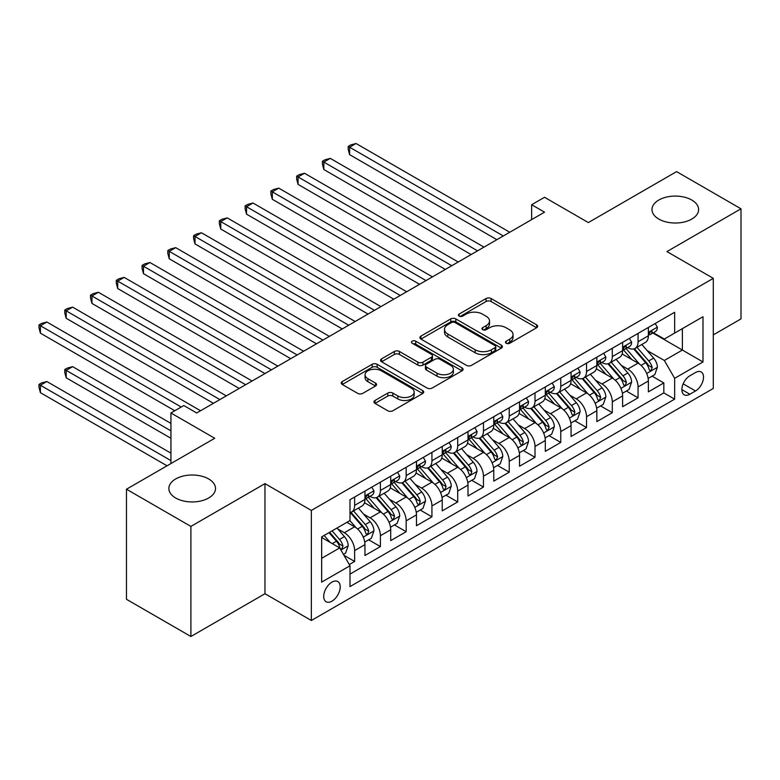 <?xml version="1.0" encoding="UTF-8"?>
<svg xmlns="http://www.w3.org/2000/svg" width="780" height="780" viewBox="0 0 780 780"><rect width="100%" height="100%" fill="white"/><g stroke="black" fill="none" stroke-linecap="round" stroke-linejoin="round"><path stroke-width="1.17" d="M506.21 343.258A2.506 1.443 0 0 0 509.75 343.258L536.63 327.746A3.578 2.067 0 0 0 537.673 326.284A3.578 2.067 0 0 0 536.63 324.821L491.098 298.535A3.578 2.067 0 0 0 486.047 298.535L459.176 314.057A2.506 1.443 0 0 0 458.435 315.071A2.506 1.443 0 0 0 459.176 316.095A2.506 1.443 0 0 0 462.715 316.095L466.186 314.087A11.447 6.611 0 0 1 482.381 314.087L486.174 316.28A11.447 6.611 0 0 1 489.518 320.95A11.447 6.611 0 0 1 486.174 325.63L482.693 327.629A2.506 1.443 0 0 0 481.962 328.653A2.506 1.443 0 0 0 482.693 329.677A2.506 1.443 0 0 0 486.232 329.677L489.713 327.668A11.447 6.611 0 0 1 505.898 327.668L509.691 329.862A11.447 6.611 0 0 1 513.045 334.532A11.447 6.611 0 0 1 509.691 339.202L506.21 341.211A2.506 1.443 0 0 0 505.479 342.235A2.506 1.443 0 0 0 506.21 343.258L506.21 341.211M208.669 478.959A23.322 13.465 0 0 0 183.251 476.034A23.322 13.465 0 0 0 168.86 488.475A23.322 13.465 0 0 0 175.685 498.001A23.322 13.465 0 0 0 201.103 500.916A23.322 13.465 0 0 0 215.504 488.475A23.322 13.465 0 0 0 208.669 478.959M691.782 200.031A23.322 13.465 0 0 0 666.374 197.116A23.322 13.465 0 0 0 651.973 209.557A23.322 13.465 0 0 0 658.808 219.073A23.322 13.465 0 0 0 684.216 221.988A23.322 13.465 0 0 0 698.617 209.557A23.322 13.465 0 0 0 691.782 200.031M331.958 601.166A11.661 6.728 120 0 0 339.583 590.889A11.661 6.728 120 0 0 337.789 581.548A11.661 6.728 120 0 0 331.958 582.124A11.661 6.728 120 0 0 324.344 592.4A11.661 6.728 120 0 0 326.128 601.741A11.661 6.728 120 0 0 331.958 601.166M375.014 400.462A3.578 2.067 0 0 0 373.971 401.924A3.578 2.067 0 0 0 375.014 403.377L387.787 410.758A3.578 2.067 0 0 0 392.847 410.758L422.692 393.52A3.578 2.067 0 0 0 423.735 392.067A3.578 2.067 0 0 0 422.692 390.604L377.169 364.319A3.578 2.067 0 0 0 372.109 364.319L342.264 381.547A3.578 2.067 0 0 0 341.211 383.009A3.578 2.067 0 0 0 342.264 384.472L357.689 393.373A3.578 2.067 0 0 0 362.749 393.373L375.521 386.002A3.578 2.067 0 0 0 376.565 384.54A3.578 2.067 0 0 0 375.521 383.087L367.868 378.671A9.565 5.528 0 0 1 365.069 374.761A9.565 5.528 0 0 1 370.978 369.661A9.565 5.528 0 0 1 381.401 370.851L411.372 388.157A9.565 5.528 0 0 1 414.17 392.067A9.565 5.528 0 0 1 408.272 397.166A9.565 5.528 0 0 1 397.839 395.967L392.847 393.081A3.578 2.067 0 0 0 387.787 393.081L375.014 400.462L375.014 403.377M713.3 334.883L741 318.893L741 208.806L676.582 171.62L588.334 222.573L544.538 197.281L531.648 204.721L544.538 212.16L196.687 412.981L183.807 405.541L170.927 412.981L170.927 463.564M190.895 526.412L190.895 636.5L264.966 593.726L264.966 483.639L190.895 526.412L126.477 489.226L214.724 438.272L170.927 412.981M264.966 483.639L311.347 510.422L713.3 278.353L713.3 388.44L311.347 620.5L311.347 510.422M741 208.806L666.919 251.579L713.3 278.353M466.44 365.342A3.578 2.067 0 0 0 471.5 365.342L501.345 348.114A3.578 2.067 0 0 0 502.388 346.651A3.578 2.067 0 0 0 501.345 345.189L455.822 318.913A3.578 2.067 0 0 0 450.762 318.913L420.917 336.141A3.578 2.067 0 0 0 419.874 337.603A3.578 2.067 0 0 0 420.917 339.056L466.44 365.342M413.195 343.795A2.506 1.443 0 0 1 415.73 344.156L415.73 341.172L462.014 367.897A3.578 2.067 0 0 1 463.066 369.359A3.578 2.067 0 0 1 462.014 370.822L432.169 388.05A3.578 2.067 0 0 1 427.118 388.05L381.595 361.764L394.358 354.442L394.358 351.468L381.595 358.849A3.578 2.067 0 0 0 380.543 360.302A3.578 2.067 0 0 0 381.595 361.764L381.595 358.849M394.358 354.442A3.578 2.067 0 0 1 399.418 354.442L399.418 351.468A3.578 2.067 0 0 0 394.358 351.468M399.418 351.468L417.885 362.135A3.578 2.067 0 0 0 422.945 362.135L431.418 357.24A3.578 2.067 0 0 0 432.461 355.777A3.578 2.067 0 0 0 431.418 354.315L412.191 343.219A2.506 1.443 0 0 1 411.46 342.196A2.506 1.443 0 0 1 413.01 340.86A2.506 1.443 0 0 1 415.73 341.172M190.895 636.5L126.477 599.303L126.477 489.226M349.294 564.535L354.637 561.444L343.941 555.272M337.857 528.996L344.331 532.73A14.576 8.414 60 0 1 354.637 550.582L364.942 544.635L364.942 555.496L380.406 546.566L368.677 539.799M363.626 514.127L370.1 517.861A14.576 8.414 60 0 1 380.406 535.714L390.712 529.757L390.712 540.618L406.165 531.697L394.446 524.93M389.395 499.249L395.86 502.983A14.576 8.414 60 0 1 406.165 520.835L416.471 514.888L416.471 525.74L431.935 516.818L420.215 510.052M415.155 484.37L421.629 488.104A14.576 8.414 60 0 1 431.935 505.957L442.24 500.009L442.24 510.871L457.704 501.94L445.975 495.173M440.924 469.492L447.398 473.236A14.576 8.414 60 0 1 457.704 491.078L468.01 485.131L468.01 495.992L483.464 487.061L471.744 480.295M466.694 454.623L473.158 458.357A14.576 8.414 60 0 1 483.464 476.209L493.769 470.252L493.769 481.114L509.233 472.192L497.513 465.426M492.453 439.744L498.927 443.479A14.576 8.414 60 0 1 509.233 461.331L519.538 455.383L519.538 466.235L535.002 457.314L523.273 450.548M518.222 424.866L524.696 428.6A14.576 8.414 60 0 1 535.002 446.452L545.308 440.505L545.308 451.366L560.761 442.435L549.042 435.669M543.992 409.988L550.456 413.731A14.576 8.414 60 0 1 560.761 431.574L571.067 425.627L571.067 436.488L586.531 427.567L574.811 420.79M569.761 395.119L576.225 398.853A14.576 8.414 60 0 1 586.531 416.705L596.837 410.748L596.837 421.61L612.3 412.688L600.571 405.922M595.52 380.24L601.994 383.974A14.576 8.414 60 0 1 612.3 401.827L622.606 395.879L622.606 406.731L638.059 397.81L638.059 386.948A14.576 8.414 -120 0 0 627.754 369.096L621.289 365.362M626.34 391.043L638.059 397.81M364.942 544.635A14.576 8.414 -120 0 0 354.637 526.783L346.905 522.317M390.712 529.757A14.576 8.414 -120 0 0 380.406 511.904L364.465 502.71M416.471 514.888A14.576 8.414 -120 0 0 406.165 497.035L390.234 487.831M442.24 500.009A14.576 8.414 -120 0 0 431.935 482.157L416.003 472.953M468.01 485.131A14.576 8.414 -120 0 0 457.704 467.279L441.763 458.084M493.769 470.252A14.576 8.414 -120 0 0 483.464 452.4L467.532 443.206M519.538 455.383A14.576 8.414 -120 0 0 509.233 437.531L493.301 428.327M545.308 440.505A14.576 8.414 -120 0 0 535.002 422.653L519.061 413.449M571.067 425.627A14.576 8.414 -120 0 0 560.761 407.774L544.83 398.58M596.837 410.748A14.576 8.414 -120 0 0 586.531 392.906L570.599 383.702M622.606 395.879A14.576 8.414 -120 0 0 612.3 378.027L596.359 368.823M695.526 372.518L689.851 375.794A11.3 6.523 120 0 0 682.471 385.749A11.3 6.523 120 0 0 684.206 394.797A11.3 6.523 120 0 0 689.851 394.241L695.526 390.965A11.3 6.523 120 0 0 702.907 381.01A11.3 6.523 120 0 0 701.171 371.962A11.3 6.523 120 0 0 695.526 372.518M321.652 558.324L339.69 547.911L349.996 565.763L349.996 586.589L674.651 399.145L674.651 378.319L664.346 360.467L647.059 350.493M349.996 565.763L321.652 582.124L321.652 536.903L349.996 520.533L349.996 499.707L674.651 312.273L674.651 333.099L702.995 316.738L702.995 361.959L674.651 378.319M369.964 496.363L370.1 496.441A14.576 8.414 60 0 0 377.383 497.162L387.689 491.205A14.576 8.414 -120 0 0 390.712 484.536L390.712 476.209M395.723 481.484L395.86 481.562A14.576 8.414 60 0 0 403.153 482.284L413.459 476.336A14.576 8.414 -120 0 0 416.471 469.657L416.471 461.331M421.493 466.606L421.629 466.684A14.576 8.414 60 0 0 428.912 467.405L439.218 461.458A14.576 8.414 -120 0 0 442.24 454.789L442.24 446.452M447.262 451.727L447.398 451.805A14.576 8.414 60 0 0 454.681 452.527L464.987 446.579A14.576 8.414 -120 0 0 468.01 439.91L468.01 431.574M473.021 436.858L473.158 436.936A14.576 8.414 60 0 0 480.451 437.658L490.756 431.701A14.576 8.414 -120 0 0 493.769 425.032L493.769 416.705M498.79 421.98L498.927 422.058A14.576 8.414 60 0 0 506.21 422.779L516.516 416.832A14.576 8.414 -120 0 0 519.538 410.153L519.538 401.827M524.56 407.101L524.696 407.18A14.576 8.414 60 0 0 531.98 407.901L542.285 401.953A14.576 8.414 -120 0 0 545.308 395.284L545.308 386.948M550.319 392.223L550.456 392.301A14.576 8.414 60 0 0 557.749 393.023L568.054 387.075A14.576 8.414 -120 0 0 571.067 380.406L571.067 372.07M576.088 377.354L576.225 377.432A14.576 8.414 60 0 0 583.508 378.154L593.824 372.197A14.576 8.414 -120 0 0 596.837 365.527L596.837 357.201M601.858 362.476L601.994 362.554A14.576 8.414 60 0 0 609.277 363.275L619.583 357.328A14.576 8.414 -120 0 0 622.606 350.649L622.606 342.322M349.996 574.09L663.829 392.906L663.829 382.931L648.375 391.862L648.375 381.001A14.576 8.414 -120 0 0 638.059 363.148L622.128 353.944M627.627 347.597L627.754 347.675A14.576 8.414 -120 0 0 635.047 348.397A14.576 8.414 -120 0 0 638.059 341.728L638.059 333.392M635.047 348.397L645.352 342.449A14.576 8.414 -120 0 0 648.375 335.78L648.375 327.444M354.637 497.035L354.637 505.362A14.576 8.414 60 0 1 351.614 512.031A14.576 8.414 60 0 1 349.996 512.626M351.614 512.031L361.92 506.083A14.576 8.414 -120 0 0 364.942 499.415L364.942 491.078M380.406 482.157L380.406 490.483A14.576 8.414 60 0 1 377.383 497.162M406.165 467.279L406.165 475.615A14.576 8.414 60 0 1 403.153 482.284M431.935 452.4L431.935 460.736A14.576 8.414 60 0 1 428.912 467.405M457.704 437.531L457.704 445.858A14.576 8.414 60 0 1 454.681 452.527M483.464 422.653L483.464 430.979A14.576 8.414 60 0 1 480.451 437.658M509.233 407.774L509.233 416.11A14.576 8.414 60 0 1 506.21 422.779M535.002 392.896L535.002 401.232A14.576 8.414 60 0 1 531.98 407.901M560.761 378.027L560.761 386.353A14.576 8.414 60 0 1 557.749 393.023M586.531 363.148L586.531 371.475A14.576 8.414 60 0 1 583.508 378.154M612.3 348.27L612.3 356.606A14.576 8.414 60 0 1 609.277 363.275M612.3 401.827L612.3 412.688M586.531 416.705L586.531 427.567M560.761 431.574L560.761 442.435M535.002 446.452L535.002 457.314M509.233 461.331L509.233 472.192M483.464 476.209L483.464 487.061M457.704 491.078L457.704 501.94M431.935 505.957L431.935 516.818M406.165 520.835L406.165 531.697M380.406 535.714L380.406 546.566M354.637 550.582L354.637 561.444M339.69 547.911L321.652 537.498M664.346 360.467L682.383 350.054L682.383 328.633L702.995 316.738M652.87 333.021L702.995 361.959M653.386 332.728L664.346 339.046L674.651 333.099M264.966 593.726L311.347 620.5M531.648 204.721L531.648 219.599M652.109 376.165L663.829 382.931M663.829 392.906L674.651 399.145M507.214 343.61L509.691 342.176A11.447 6.611 0 0 0 513.045 337.506L513.045 334.532M489.518 320.95L489.518 323.924A11.447 6.611 0 0 1 486.174 328.604L483.697 330.028M536.582 327.766L491.098 301.519A3.578 2.067 0 0 0 486.047 301.519L460.171 316.456M501.296 348.143L455.822 321.886A3.578 2.067 0 0 0 450.762 321.886L420.966 339.085M495.027 347.675A2.506 1.443 0 0 0 495.758 346.651A2.506 1.443 0 0 0 495.027 345.628L455.062 322.559A2.506 1.443 0 0 0 451.523 322.559L447.856 324.675A11.447 6.611 0 0 0 444.502 329.345A11.447 6.611 0 0 0 447.856 334.025L475.166 349.791A11.447 6.611 0 0 0 491.351 349.791L495.027 347.675L495.027 350.649A2.506 1.443 0 0 0 495.758 349.625L495.758 346.651M444.502 329.345L444.502 332.329A11.447 6.611 0 0 0 447.856 336.999L447.856 334.025M495.027 350.649L491.351 352.765A11.447 6.611 0 0 1 475.166 352.765L447.856 336.999M399.418 354.442L417.885 365.108A3.578 2.067 0 0 0 422.945 365.108L431.418 360.214A3.578 2.067 0 0 0 432.461 358.751L432.461 355.777M415.73 344.156L461.965 370.841M437.044 373.191A9.565 5.528 0 0 0 447.466 374.39A9.565 5.528 0 0 0 453.375 369.281A9.565 5.528 0 0 0 450.577 365.381L440.017 359.287A3.578 2.067 0 0 0 434.957 359.287L426.485 364.172A3.578 2.067 0 0 0 425.431 365.635A3.578 2.067 0 0 0 426.485 367.097L437.044 373.191L437.044 376.165A9.565 5.528 0 0 0 447.466 377.364A9.565 5.528 0 0 0 453.375 372.265L453.375 369.281M425.431 365.635L425.431 368.608A3.578 2.067 0 0 0 426.485 370.071L426.485 367.097M437.044 376.165L426.485 370.071M414.17 392.067L414.17 395.041A9.565 5.528 0 0 1 408.272 400.14A9.565 5.528 0 0 1 397.839 398.941L392.847 396.065A3.578 2.067 0 0 0 387.787 396.065L375.063 403.406M365.069 374.761L365.069 377.735A9.565 5.528 0 0 0 367.868 381.644L367.868 378.671M375.473 386.032L367.868 381.644M422.643 393.549L377.169 367.292A3.578 2.067 0 0 0 372.109 367.292L342.313 384.501M648.151 378.446L654.81 374.605L657.384 367.165A9.652 5.577 -120 0 0 653.63 358.098L641.852 344.468M639.493 364.094L626.038 348.514M631.839 359.551L624.029 350.512A23.137 13.357 -120 0 0 623.317 349.703M349.615 214.168L445.331 269.431L298.077 184.411L298.077 176.972L304.522 173.257L458.211 261.992M633.731 348.923L645.635 362.71A9.652 5.577 60 0 1 649.087 369.359L649.789 370.51L651.085 370.325L652.178 367.575A9.652 5.577 -120 0 0 648.736 360.925L636.958 347.295M634.433 348.699L647.225 363.509A4.924 2.837 60 0 1 648.463 365.44L652.178 367.575M655.2 323.505L657.384 327.298A9.652 5.577 60 0 1 655.385 331.568L650.491 334.396A9.652 5.577 -120 0 0 652.178 332.173L651.973 331.315M503.305 235.96L349.615 147.225L356.05 143.501L509.75 232.235M648.697 334.844L648.736 334.844A9.652 5.577 -120 0 0 650.491 334.396M650.929 331.451L652.178 332.173C651.563 330.72 650.539 331.315 649.087 333.957A9.652 5.577 60 0 1 648.375 335.332M496.87 239.674L349.615 154.664L349.615 147.225L348.192 146.406L350.776 144.914L356.05 143.501M349.615 154.664L348.192 149.38L348.192 146.406M622.391 393.325L629.05 389.483L631.625 382.044A9.652 5.577 -120 0 0 627.861 372.976L616.093 359.346M613.733 378.963L600.278 363.392M606.07 374.429L598.26 365.391A23.137 13.357 -120 0 0 597.548 364.582M323.846 229.047L419.562 284.31L272.317 199.29L272.317 191.851L278.752 188.136L432.452 276.871M607.961 363.802L619.876 377.588A9.652 5.577 60 0 1 623.317 384.238L624.019 385.378L625.326 385.203L626.408 382.453A9.652 5.577 -120 0 0 622.966 375.804L611.188 362.173M608.663 363.577L621.465 378.388A4.924 2.837 60 0 1 622.703 380.308L626.408 382.453M596.622 408.203L603.281 404.352L605.855 396.913A9.652 5.577 -120 0 0 602.092 387.855L590.323 374.224M587.964 393.841L574.509 378.261M580.31 389.308L572.5 380.269A23.137 13.357 -120 0 0 571.779 379.46M298.077 243.916L393.802 299.179L246.548 214.168L246.548 206.729L252.993 203.005L406.682 291.74M582.202 378.671L594.106 392.457A9.652 5.577 60 0 1 597.548 399.116L598.25 400.257L599.557 400.072L600.639 397.332A9.652 5.577 -120 0 0 597.197 390.673L585.429 377.042M582.904 378.446L595.696 393.266A4.924 2.837 60 0 1 596.934 395.187L600.639 397.332M570.853 423.072L577.512 419.231L580.086 411.791A9.652 5.577 -120 0 0 576.332 402.724L564.554 389.093M562.195 408.72L548.74 393.139M554.541 404.186L546.731 395.138A23.137 13.357 -120 0 0 546.01 394.339M272.317 258.794L368.033 314.057L220.779 229.037L220.779 221.608L227.224 217.883L380.913 306.618M556.433 393.549L568.337 407.335A9.652 5.577 60 0 1 571.789 413.985L572.491 415.135L573.788 414.95L574.88 412.201A9.652 5.577 -120 0 0 571.438 405.551L559.66 391.921M557.135 393.325L569.926 408.135A4.924 2.837 60 0 1 571.165 410.065L574.88 412.201M545.093 437.95L551.743 434.109L554.326 426.67A9.652 5.577 -120 0 0 550.563 417.602L538.795 403.972M536.435 423.598L522.98 408.018M528.772 419.055L520.962 410.017A23.137 13.357 -120 0 0 520.25 409.207M246.548 273.673L342.264 328.936L195.01 243.916L195.01 236.476L201.454 232.762L355.154 321.497M530.663 408.427L542.578 422.214A9.652 5.577 60 0 1 546.019 428.863L546.721 430.014L548.028 429.829L549.11 427.079A9.652 5.577 -120 0 0 545.668 420.43L533.89 406.799M531.365 408.203L544.167 423.014A4.924 2.837 60 0 1 545.405 424.944L549.11 427.079M629.431 338.383L631.625 342.176A9.652 5.577 60 0 1 629.626 346.447L624.731 349.274A9.652 5.577 -120 0 0 626.408 347.051L626.203 346.193M477.545 250.838L323.846 162.103L330.291 158.379L483.98 247.114M622.928 349.723L622.966 349.723A9.652 5.577 -120 0 0 624.731 349.274M625.16 346.33L626.408 347.051C625.804 345.589 624.77 346.183 623.317 348.835A9.652 5.577 60 0 1 622.606 350.21M471.101 254.553L323.846 169.533L323.846 162.103L322.433 161.284L325.006 159.793L330.291 158.379M323.846 169.533L322.433 164.258L322.433 161.284M603.661 353.252L605.855 357.045A9.652 5.577 60 0 1 603.856 361.325L598.962 364.143A9.652 5.577 -120 0 0 600.639 361.92L600.434 361.062M451.776 265.707L296.663 176.153L299.237 174.671L304.522 173.257M597.158 364.601L597.197 364.601A9.652 5.577 -120 0 0 598.962 364.143M599.391 361.208L600.639 361.92C600.034 360.467 599.001 361.062 597.548 363.704A9.652 5.577 60 0 1 596.837 365.079M298.077 184.411L296.663 179.137L296.663 176.153M577.902 368.131L580.086 371.923A9.652 5.577 60 0 1 578.087 376.194L573.193 379.022A9.652 5.577 -120 0 0 574.88 376.798L574.675 375.94M426.007 280.585L270.894 191.032L273.468 189.55L278.752 188.136M571.399 379.48L571.438 379.48A9.652 5.577 -120 0 0 573.193 379.022M573.632 376.077L574.88 376.798C574.265 375.346 573.242 375.94 571.789 378.583A9.652 5.577 60 0 1 571.067 379.957M272.317 199.29L270.894 194.005L270.894 191.032M552.133 383.009L554.326 386.802A9.652 5.577 60 0 1 552.328 391.072L547.433 393.9A9.652 5.577 -120 0 0 549.11 391.677L548.905 390.819M400.238 295.464L245.125 205.91L247.708 204.418L252.993 203.005M545.63 394.348L545.668 394.348A9.652 5.577 -120 0 0 547.433 393.9M547.862 390.956L549.11 391.677C548.506 390.224 547.472 390.819 546.019 393.461A9.652 5.577 60 0 1 545.308 394.836M246.548 214.168L245.125 208.884L245.125 205.91M519.324 452.829L525.983 448.988L528.557 441.548A9.652 5.577 -120 0 0 524.794 432.481L513.025 418.85M510.666 438.467L497.211 422.897M503.012 433.933L495.202 424.895A23.137 13.357 -120 0 0 494.481 424.086M220.779 288.541L316.505 343.814M504.904 423.306L516.808 437.092A9.652 5.577 60 0 1 520.25 443.742L520.952 444.883L522.259 444.707L523.341 441.958A9.652 5.577 -120 0 0 519.899 435.308L508.131 421.678M505.606 423.082L518.398 437.892A4.924 2.837 60 0 1 519.636 439.813L523.341 441.958M526.364 397.888L528.557 401.68A9.652 5.577 60 0 1 526.558 405.951L521.664 408.779A9.652 5.577 -120 0 0 523.341 406.555L523.136 405.697M374.478 310.343L219.365 220.789L221.939 219.297L227.224 217.883M519.86 409.227L519.899 409.227A9.652 5.577 -120 0 0 521.664 408.779M522.093 405.834L523.341 406.555C522.736 405.093 521.703 405.688 520.25 408.34A9.652 5.577 60 0 1 519.538 409.715M220.779 229.037L219.365 223.762L219.365 220.789M493.555 467.707L500.214 463.856L502.788 456.417A9.652 5.577 -120 0 0 499.034 447.349L487.256 433.729M484.897 453.346L471.442 437.765M477.243 448.812L469.433 439.774A23.137 13.357 -120 0 0 468.712 438.965M195.01 303.42L290.735 358.683L143.481 273.673L143.481 266.233L149.926 262.509L303.615 351.244M479.135 438.175L491.039 451.961A9.652 5.577 60 0 1 494.481 458.62L495.193 459.761L496.49 459.576L497.581 456.836A9.652 5.577 -120 0 0 494.13 450.177L482.362 436.546M479.837 437.95L492.628 452.77A4.924 2.837 60 0 1 493.867 454.691L497.581 456.836M500.604 412.756L502.788 416.549A9.652 5.577 60 0 1 500.789 420.829L495.895 423.647A9.652 5.577 -120 0 0 497.581 421.424L497.377 420.566M348.709 325.211L193.596 235.657L196.17 234.175L201.454 232.762M494.091 424.106L494.13 424.106A9.652 5.577 -120 0 0 495.895 423.647M496.334 420.703L497.581 421.424C496.967 419.971 495.944 420.566 494.481 423.209A9.652 5.577 60 0 1 493.769 424.583M195.01 243.916L193.596 238.641L193.596 235.657M467.795 482.576L474.445 478.735L477.029 471.296A9.652 5.577 -120 0 0 473.265 462.228L461.487 448.598M459.137 468.224L445.682 452.644M451.474 463.69L443.664 454.642A23.137 13.357 -120 0 0 442.952 453.843M169.25 318.298L264.966 373.561L117.712 288.541L117.712 281.112L124.156 277.387L277.856 366.122M453.365 453.053L465.28 466.84A9.652 5.577 60 0 1 468.721 473.489L469.423 474.64L470.73 474.454L471.812 471.705A9.652 5.577 -120 0 0 468.37 465.055L456.592 451.425M454.067 452.829L466.859 467.639A4.924 2.837 60 0 1 468.107 469.57L471.812 471.705M474.835 427.635L477.029 431.428A9.652 5.577 60 0 1 475.03 435.698L470.125 438.526A9.652 5.577 -120 0 0 471.812 436.303L471.607 435.445M322.94 340.09L169.25 251.355L175.685 247.64L329.384 336.375M468.331 438.984L468.37 438.984A9.652 5.577 -120 0 0 470.125 438.526M470.564 435.581L471.812 436.303C471.208 434.85 470.174 435.445 468.721 438.087A9.652 5.577 60 0 1 468.01 439.462M316.505 343.805L169.25 258.794L169.25 251.355L167.827 250.536L170.41 249.054L175.685 247.64M169.25 258.794L167.827 253.51L167.827 250.536M442.026 497.455L448.685 493.613L451.259 486.174A9.652 5.577 -120 0 0 447.496 477.106L435.727 463.476M433.368 483.103L419.913 467.522M425.714 478.559L417.904 469.521A23.137 13.357 -120 0 0 417.183 468.712M143.481 333.177L239.207 388.44L91.952 303.42L91.952 295.981L98.387 292.266L252.086 381.001M427.606 467.932L439.51 481.718A9.652 5.577 60 0 1 442.952 488.368L443.654 489.518L444.961 489.333L446.043 486.584A9.652 5.577 -120 0 0 442.601 479.934L430.833 466.303M428.308 467.707L441.1 482.518A4.924 2.837 60 0 1 442.338 484.448L446.043 486.584M449.065 442.514L451.259 446.306A9.652 5.577 60 0 1 449.26 450.577L444.366 453.404A9.652 5.577 -120 0 0 446.043 451.181L445.838 450.323M297.18 354.968L142.067 265.415L144.641 263.923L149.926 262.509M442.562 453.853L442.601 453.853A9.652 5.577 -120 0 0 444.366 453.404M444.795 450.46L446.043 451.181C445.438 449.728 444.405 450.323 442.952 452.965A9.652 5.577 60 0 1 442.24 454.34M143.481 273.673L142.067 268.388L142.067 265.415M416.257 512.333L422.916 508.492L425.49 501.052A9.652 5.577 -120 0 0 421.736 491.985L409.958 478.354M407.599 497.971L394.144 482.401M399.945 493.438L392.135 484.399A23.137 13.357 -120 0 0 391.414 483.59M117.712 348.046L213.437 403.319L66.183 318.298L66.183 310.859L72.628 307.144L226.317 395.879M401.837 482.81L413.741 496.597A9.652 5.577 60 0 1 417.183 503.246L417.885 504.387L419.191 504.202L420.284 501.462A9.652 5.577 -120 0 0 416.832 494.812L405.064 481.182M402.538 482.586L415.331 497.396A4.924 2.837 60 0 1 416.569 499.317L420.284 501.462M423.306 457.392L425.49 461.185A9.652 5.577 60 0 1 423.491 465.455L418.597 468.283A9.652 5.577 -120 0 0 420.284 466.06L420.079 465.202M271.411 369.847L116.298 280.293L118.872 278.801L124.156 277.387M416.793 468.731L416.832 468.731A9.652 5.577 -120 0 0 418.597 468.283M419.035 465.338L420.284 466.06C419.669 464.597 418.645 465.192 417.183 467.844A9.652 5.577 60 0 1 416.471 469.219M117.712 288.541L116.298 283.267L116.298 280.293M390.488 527.212L397.147 523.361L399.721 515.921A9.652 5.577 -120 0 0 395.967 506.854L384.189 493.223M381.829 512.85L368.375 497.269M374.176 508.316L366.366 499.278A23.137 13.357 -120 0 0 365.654 498.469M91.952 362.924L174.788 410.748L40.414 333.177L40.414 325.738L46.858 322.013L200.557 410.748M376.067 497.679L387.982 511.466A9.652 5.577 60 0 1 391.423 518.125L392.125 519.265L393.432 519.08L394.514 516.341A9.652 5.577 -120 0 0 391.072 509.681L379.294 496.051M376.769 497.455L389.561 512.275A4.924 2.837 60 0 1 390.809 514.196L394.514 516.341M397.537 472.261L399.721 476.053A9.652 5.577 60 0 1 397.722 480.324L392.827 483.151A9.652 5.577 -120 0 0 394.514 480.928L394.31 480.07M245.641 384.715L90.529 295.162L93.112 293.68L98.387 292.266M391.034 483.61L391.072 483.61A9.652 5.577 -120 0 0 392.827 483.151M393.266 480.207L394.514 480.928C393.91 479.476 392.876 480.07 391.423 482.713A9.652 5.577 60 0 1 390.712 484.087M91.952 303.42L90.529 298.135L90.529 295.162M364.728 542.081L371.387 538.239L373.961 530.8A9.652 5.577 -120 0 0 370.198 521.732L358.43 508.102M356.07 527.728L349.908 520.591M348.406 523.195L347.412 522.034M170.927 423.394L72.628 366.649L66.183 370.363L66.183 377.803L170.927 438.272M350.308 512.558L362.212 526.344A9.652 5.577 60 0 1 365.654 532.993L366.356 534.144L367.663 533.959L368.745 531.209A9.652 5.577 -120 0 0 365.303 524.56L353.535 510.929M351 512.333L363.802 527.143A4.924 2.837 60 0 1 365.04 529.074L368.745 531.209M66.183 377.803L64.769 372.518L64.769 369.544L170.927 430.833M64.769 369.544L67.343 368.062L72.628 366.649M371.767 487.139L373.961 490.932A9.652 5.577 60 0 1 371.962 495.202L367.068 498.03A9.652 5.577 -120 0 0 368.745 495.807L368.54 494.949M219.882 399.594L64.769 310.04L67.343 308.558L72.628 307.144M365.264 498.488L365.303 498.488A9.652 5.577 -120 0 0 367.068 498.03M367.497 495.085L368.745 495.807C368.14 494.354 367.107 494.949 365.654 497.591A9.652 5.577 60 0 1 364.942 498.966M66.183 318.298L64.769 313.014L64.769 310.04M343.424 554.375L345.618 553.117L348.192 545.678A9.652 5.577 -120 0 0 344.428 536.611L337.019 528.031M330.106 542.373L324.139 535.47M322.647 538.063L321.652 536.923M170.927 453.151L46.858 381.517L40.414 385.242L40.414 392.681L167.056 465.796M329.033 532.642L336.443 541.222A9.652 5.577 60 0 1 339.885 547.872L340.587 549.023L341.894 548.837L342.976 546.088A9.652 5.577 -120 0 0 339.534 539.438L332.124 530.858M329.628 532.292L338.032 542.022A4.924 2.837 60 0 1 339.271 543.952L342.976 546.088M40.414 392.681L39 387.397L39 384.423L170.927 460.59M39 384.423L41.574 382.931L46.858 381.517M181.233 407.033L39 324.919L41.574 323.427L46.858 322.013M40.414 333.177L39 327.892L39 324.919M344.331 532.73L354.637 526.783M370.1 517.861L380.406 511.904M395.86 502.983L406.165 497.035M421.629 488.104L431.935 482.157M447.398 473.236L457.704 467.279M473.158 458.357L483.464 452.4M498.927 443.479L509.233 437.531M524.696 428.6L535.002 422.653M550.456 413.731L560.761 407.774M576.225 398.853L586.531 392.906M601.994 383.974L612.3 378.027M627.754 369.096L638.059 363.148M638.059 341.728L648.375 335.78M354.637 505.362L364.942 499.415M380.406 490.483L390.712 484.536M406.165 475.615L416.471 469.657M431.935 460.736L442.24 454.789M457.704 445.858L468.01 439.91M483.464 430.979L493.769 425.032M509.233 416.11L519.538 410.153M535.002 401.232L545.308 395.284M560.761 386.353L571.067 380.406M586.531 371.475L596.837 365.527M612.3 356.606L622.606 350.649M638.059 386.948L648.375 381.001M683.163 383.838L695.526 390.965M681.866 389.63L689.851 394.241M509.691 342.176L509.691 339.202M482.693 329.677L482.693 327.629M486.174 328.604L486.174 325.63M459.176 316.095L459.176 314.057M486.047 301.519L486.047 298.535M491.098 301.519L491.098 298.535M536.63 327.746L536.63 324.821M420.917 339.056L420.917 336.141M450.762 321.886L450.762 318.913M455.822 321.886L455.822 318.913M501.345 348.114L501.345 345.189M475.166 352.765L475.166 349.791M491.351 352.765L491.351 349.791M417.885 365.108L417.885 362.135M422.945 365.108L422.945 362.135M431.418 360.214L431.418 357.24M462.014 370.822L462.014 367.897M387.787 396.065L387.787 393.081M392.847 396.065L392.847 393.081M397.839 398.941L397.839 395.967M375.521 386.002L375.521 383.087M342.264 384.472L342.264 381.547M372.109 367.292L372.109 364.319M377.169 367.292L377.169 364.319M422.692 393.52L422.692 390.604M646.678 373.493L657.325 367.351M648.736 360.925L653.63 358.098M641.033 365.372L645.635 362.71M657.325 327.19L648.375 332.358M620.919 388.372L631.556 382.229M622.966 375.804L627.861 372.976M615.264 380.24L619.876 377.588M595.15 403.25L605.797 397.108M597.197 390.673L602.092 387.855M589.505 395.119L594.106 392.457M569.38 418.129L580.027 411.976M571.438 405.551L576.332 402.724M563.735 409.997L568.337 407.335M543.621 432.998L554.258 426.855M545.668 420.43L550.563 417.602M537.966 424.876L542.578 422.214M631.556 342.059L622.606 347.227M605.797 356.938L596.837 362.105M580.027 371.816L571.067 376.984M554.258 386.685L545.308 391.862M517.852 447.876L528.489 441.733M519.899 435.308L524.794 432.481M512.207 439.744L516.808 437.092M528.489 401.563L519.538 406.731M492.082 462.755L502.729 456.612M494.13 450.177L499.034 447.349M486.437 454.623L491.039 451.961M502.729 416.442L493.769 421.61M466.313 477.623L476.96 471.481M468.37 465.055L473.265 462.228M460.668 469.502L465.28 466.84M476.96 431.32L468.01 436.488M440.554 492.502L451.191 486.359M442.601 479.934L447.496 477.106M434.909 484.38L439.51 481.718M451.191 446.189L442.24 451.366M414.784 507.38L425.431 501.238M416.832 494.812L421.736 491.985M409.139 499.249L413.741 496.597M425.431 461.068L416.471 466.235M389.015 522.259L399.662 516.106M391.072 509.681L395.967 506.854M383.37 514.127L387.982 511.466M399.662 475.946L390.712 481.114M363.256 537.127L373.893 530.985M365.303 524.56L370.198 521.732M357.61 529.006L362.212 526.344M373.893 490.825L364.942 495.992M340.918 550.027L348.133 545.864M339.534 539.438L344.428 536.611M332.28 543.631L336.443 541.222"/></g></svg>
